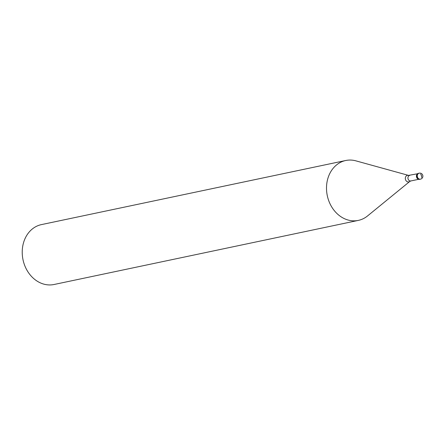 <?xml version="1.0" encoding="UTF-8"?>
<svg xmlns="http://www.w3.org/2000/svg" width="445" height="445" viewBox="0 0 445 445"><rect width="100%" height="100%" fill="white"/><g stroke="black" fill="none" stroke-linecap="round" stroke-linejoin="round"><path stroke-width="0.67" d="M420.191 179.202A3.059 2.525 -101.9 0 1 419.93 179.274A3.059 2.525 -101.9 0 1 416.882 177.027A3.059 2.525 -101.9 0 1 418.3 173.4A3.059 2.525 78.1 0 1 418.667 173.289A3.059 2.525 78.1 0 0 418.3 173.4A3.059 2.525 -101.9 0 0 416.882 177.027A3.059 2.525 -101.9 0 0 419.93 179.274L419.613 179.341A3.059 2.525 -101.9 0 1 416.565 177.093A3.059 2.525 -101.9 0 1 417.983 173.467A3.059 2.525 78.1 0 1 418.35 173.355A3.059 2.525 78.1 0 1 418.511 173.328M418.934 173.25A3.059 2.525 78.1 0 0 418.667 173.289L418.35 173.355M417.46 173.778L408.538 175.397A3.354 2.77 78.1 0 0 407.014 175.486A3.354 2.77 -101.9 0 0 405.534 179.697A3.354 2.77 -101.9 0 0 409.2 181.794A3.354 2.77 78.1 0 0 409.806 181.432L367.548 215.942A30.599 25.282 78.1 0 1 362.007 219.263A30.599 25.282 -101.9 0 1 358.336 220.397A30.599 25.282 -101.9 0 1 327.843 197.919A30.599 25.282 -101.9 0 1 342.055 161.641A30.599 25.282 78.1 0 1 345.721 160.506L41.441 224.603A30.599 25.282 78.1 0 0 37.769 225.737A30.599 25.282 -101.9 0 0 23.563 262.016A30.599 25.282 -101.9 0 0 54.056 284.494L358.336 220.397M408.538 175.397L355.944 160.868A30.599 25.282 78.1 0 0 345.721 160.506M421.537 175.808L421.671 177.483M421.487 175.825L420.736 174.112M420.825 179.051A3.059 2.525 -101.9 0 1 420.458 179.163A3.059 2.525 -101.9 0 1 417.404 176.915A3.059 2.525 -101.9 0 1 418.828 173.289A3.059 2.525 78.1 0 1 419.196 173.177L418.667 173.289M418.628 179.318L410.874 180.948A2.831 2.336 -101.9 0 1 408.054 178.868A2.831 2.336 -101.9 0 1 409.367 175.514A2.831 2.336 78.1 0 1 409.706 175.408M419.93 179.274L420.458 179.163A3.059 3.059 0 0 0 422.75 175.269A3.059 3.059 0 0 0 419.196 173.177M410.874 180.948L409.806 181.432"/></g></svg>

